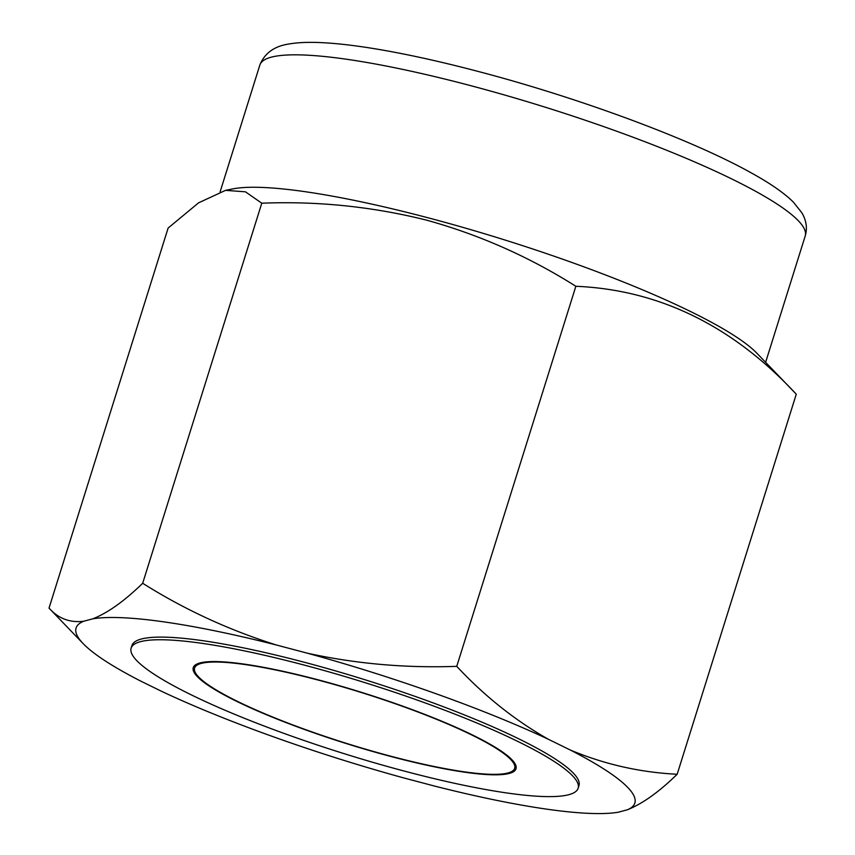 <?xml version="1.0" encoding="UTF-8"?>
<svg xmlns="http://www.w3.org/2000/svg" width="855" height="855" viewBox="0 0 855 855"><rect width="100%" height="100%" fill="white"/><g stroke="black" fill="none" stroke-linecap="round" stroke-linejoin="round"><path stroke-width="1.28" d="M405.43 771.381A234.227 37 17.4 0 1 131.125 648.143A234.227 37 17.4 0 1 303.846 664.987A234.227 37 17.4 0 1 578.151 788.225A234.227 37 17.4 0 1 405.43 771.381M131.125 648.143L131.959 645.493A234.227 37 17.4 0 1 304.679 662.347A234.227 37 17.4 0 1 578.974 785.585L578.151 788.225M317.964 679.778A169.119 26.708 17.4 0 1 515.212 764.028A169.119 26.708 17.4 0 1 391.301 756.59A169.119 26.708 17.4 0 1 196.618 664.185A169.119 26.708 17.4 0 1 317.964 679.778M514.667 768.335A167.708 26.484 -162.6 0 0 318.274 680.099A167.708 26.484 -162.6 0 0 194.598 668.033A167.708 26.484 -162.6 0 0 391.002 756.269A167.708 26.484 -162.6 0 0 514.667 768.335L515.084 767.01A167.708 26.484 -162.6 0 0 514.699 763.162M197.537 663.769A167.708 26.484 -162.6 0 0 195.015 666.708L194.598 668.033M429.071 218.057A285.762 45.133 -162.6 0 0 232.763 188.912L225.517 190.355L245.428 191.809L261.78 203.201C317.547 200.978 372.47 206.621 426.527 220.13C479.516 234.815 529.288 256.863 575.853 286.275C659.258 289.856 732.735 325.83 796.272 394.187L756.782 353.126A285.762 45.133 -162.6 0 0 429.071 218.057M83.63 621.264A292.784 46.245 -162.6 0 0 83.181 643.633A292.784 46.245 -162.6 0 0 140.797 681.136L162.418 691.716A292.784 46.245 -162.6 0 0 403.453 777.847L434.255 785.991A292.784 46.245 -162.6 0 0 618.122 812.25L627.303 809.813C642.458 803.786 659.077 791.933 677.171 774.256C640.01 772.407 604.335 764.306 570.135 749.942L548.515 739.351C515.17 720.509 484.582 696.162 456.752 666.344C405.751 668.183 355.99 663.811 307.479 653.22L276.678 645.076C229.193 630.21 184.52 609.615 142.678 583.27C124.328 601.129 107.709 612.982 92.81 618.817L83.63 621.264C69.854 622.91 58.311 618.528 49.024 608.119L168.125 228.05L198.563 202.838L225.517 190.366M49.024 608.119L83.181 643.633M627.303 809.813A292.784 46.245 -162.6 0 0 570.135 749.942M548.515 739.351A292.784 46.245 -162.6 0 0 307.479 653.22M276.678 645.076A292.784 46.245 -162.6 0 0 92.81 618.817M142.678 583.27L261.78 203.201M456.752 666.344L575.853 286.275M677.171 774.256L796.272 394.187M470.571 85.628A285.762 45.133 -162.6 0 0 259.845 65.076C264.601 53.16 274.348 46.127 289.086 43.979C298.416 42.365 309.959 41.959 323.724 42.75C341.605 43.744 362.948 46.501 387.732 50.99C415.68 56.077 446.246 63.003 479.42 71.777C580.011 98.186 691.887 139.654 751.043 172.774C769.906 183.13 783.982 192.877 793.28 202.015L801.83 212.735C806.383 220.494 807.505 228.242 805.218 235.98A285.762 45.133 -162.6 0 0 470.571 85.628M259.845 65.076L220.141 191.766M805.218 235.98L765.62 362.317"/></g></svg>
